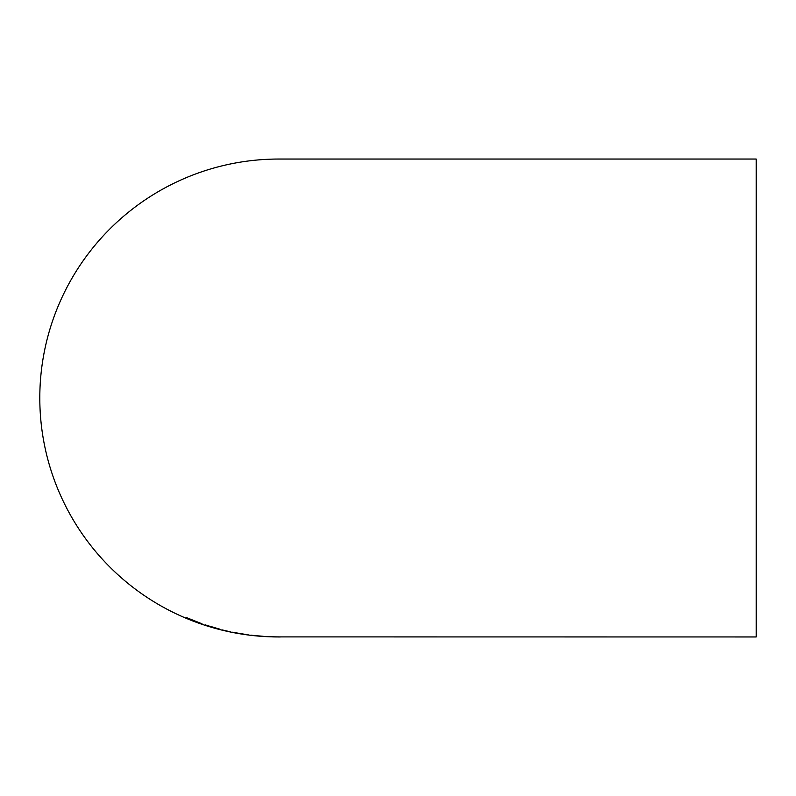 <?xml version="1.0" encoding="UTF-8"?>
<svg xmlns="http://www.w3.org/2000/svg" width="796" height="796" viewBox="0 0 796 796"><rect width="100%" height="100%" fill="white"/><g stroke="black" fill="none" stroke-linecap="round" stroke-linejoin="round"><path stroke-width="1.19" d="M277.068 636.899L756.2 636.959L756.2 159.041L278.759 159.041A238.959 238.959 0 0 0 39.8 398A238.959 238.959 0 0 0 278.759 636.959L279.704 636.959M277.068 636.949L279.336 636.959M280.102 636.909L271.814 636.81L279.784 636.959M258.879 635.934L251.377 635.238L258.879 635.934M248.382 634.89L232.273 632.193L248.382 634.89M222.243 629.964L230.79 631.915L222.253 629.925M212.383 626.959L204.831 625.069L219.606 629.387L208.532 626.203L219.328 629.049L212.383 626.959M201.746 623.686L186.254 617.507L186.155 618.084L198.383 622.621M280.301 636.959L271.814 636.77M186.264 617.467L186.155 618.084M186.174 618.044L194.373 621.377M196.463 622.114L202.463 624.144M199.418 623.109L189.259 619.139M198.602 622.581L189.299 618.88M205.189 624.82L208.045 625.795M208.054 625.755L212.313 627.009M212.323 626.969L216.412 628.263M205.527 625.248L213.02 627.487M213.029 627.447L219.338 629.009M232.75 632.283L242.392 634.094M242.412 633.885L245.397 634.452M251.377 635.198L253.635 635.566M253.645 635.526L254.501 635.616M263.367 636.382L265.973 636.521M258.849 635.914L263.187 636.303M255.725 635.666L254.372 635.576M263.376 636.332L258.839 635.954M269.874 636.72L280.351 636.959M279.456 636.959L280.112 636.959"/></g></svg>
